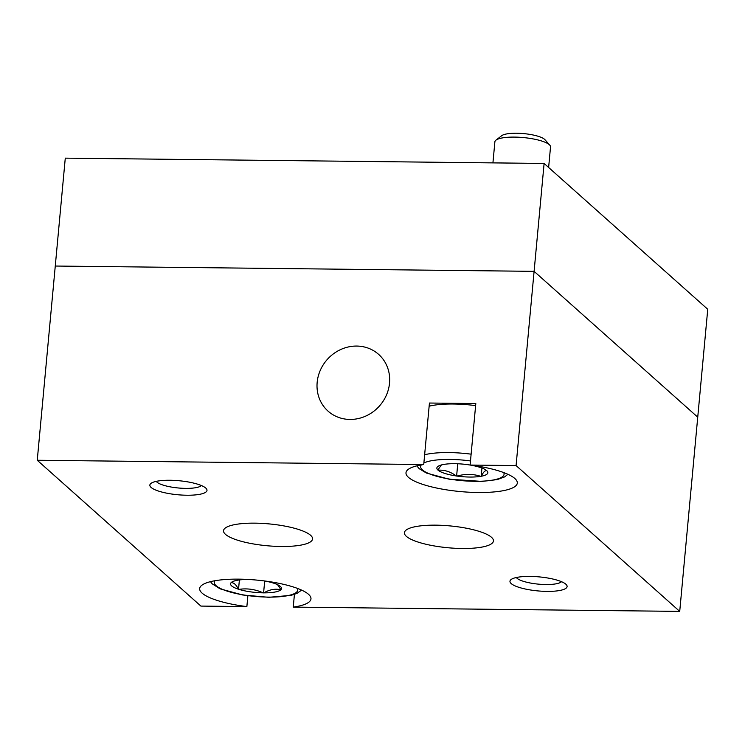 <?xml version="1.0" encoding="UTF-8"?>
<svg xmlns="http://www.w3.org/2000/svg" width="745" height="745" viewBox="0 0 745 745"><rect width="100%" height="100%" fill="white"/><g stroke="black" fill="none" stroke-linecap="round" stroke-linejoin="round"><path stroke-width="1.12" d="M492.929 162.885L494.885 141.811A27.947 6.854 5.3 0 1 495.946 140.162L501.692 135.702A22.462 5.513 5.3 0 1 523.707 133.606A22.462 5.513 5.3 0 1 544.968 139.715L549.782 145.163A27.947 6.854 5.3 0 1 550.527 146.97L548.627 167.476M495.946 140.162A27.947 6.854 5.3 0 1 523.344 137.564A27.947 6.854 5.3 0 1 549.782 145.163M293.241 607.11A55.884 13.708 5.3 0 0 310.972 598.887A55.884 13.708 5.3 0 0 256.597 580.076A55.884 13.708 5.3 0 0 199.679 588.559A55.884 13.708 5.3 0 0 246.865 606.598L200.889 606.085L37.25 460.261L55.27 266.04L534.1 271.348L697.739 417.172L707.75 309.277L544.111 163.453L534.1 271.348L697.739 417.172L679.719 611.394L293.241 607.11L294.424 594.398M37.25 460.261L423.728 464.535A55.884 13.708 5.3 0 0 405.997 472.758A55.884 13.708 5.3 0 0 460.382 491.57A55.884 13.708 5.3 0 0 517.3 483.086A55.884 13.708 5.3 0 0 470.114 465.057L516.08 465.56L534.1 271.348L55.27 266.04L65.281 158.145L544.111 163.453M429.139 406.193A47.503 11.65 5.3 0 1 475.627 405.615M470.44 465.094A25.6 6.277 5.3 0 1 485.507 469.75A25.6 6.277 5.3 0 1 486.597 470.542L486.82 470.738A25.6 6.277 5.3 0 1 481.279 476.241L480.758 476.334A25.6 6.277 5.3 0 1 457.02 476.074L456.285 475.962A25.6 6.277 5.3 0 1 438.097 470.197L437.874 470.002A25.6 6.277 5.3 0 1 439.69 465.504A25.6 6.277 5.3 0 1 443.415 464.498L443.936 464.405A25.6 6.277 5.3 0 1 467.674 464.666L468.409 464.768A25.6 6.277 5.3 0 1 470.114 465.038M438.097 470.197C444.355 469.741 450.418 471.66 456.285 475.962M457.747 463.762L456.611 476.064M441.375 464.954L437.874 470.002M481.279 476.241C483.337 472.041 485.191 470.207 486.82 470.738M481.95 468.046L481.177 476.334M457.02 476.074C465.178 473.783 473.094 473.867 480.758 476.334M264.121 580.904A25.6 6.277 5.3 0 1 273.108 582.981L273.657 583.158A25.6 6.277 5.3 0 1 279.189 585.561A25.6 6.277 5.3 0 1 280.958 589.658L280.791 589.826A25.6 6.277 5.3 0 1 263.879 592.852L263.162 592.843A25.6 6.277 5.3 0 1 238.949 589.37L238.4 589.193A25.6 6.277 5.3 0 1 231.099 582.683L231.267 582.515A25.6 6.277 5.3 0 1 233.371 581.305A25.6 6.277 5.3 0 1 248.169 579.489L248.336 579.461M263.879 592.852C269.718 589.481 275.352 588.466 280.791 589.826M264.689 580.998L263.59 592.908M238.949 589.37C247.21 588.15 255.284 589.314 263.162 592.843M239.396 579.945L238.521 589.304M238.4 589.193C236.174 584.639 233.744 582.469 231.099 582.683M234.293 580.979L231.267 582.515M280.958 589.658L277.55 584.667M201.401 485.535A23.104 5.671 5.3 0 1 185.701 488.375A23.104 5.671 5.3 0 1 156.264 481.354M561.507 581.696A23.104 5.671 5.3 0 1 545.806 584.536A23.104 5.671 5.3 0 1 516.369 577.515M546.942 591.39A28.692 7.04 5.3 0 1 518.539 587.209A28.692 7.04 5.3 0 1 511.061 579.563A28.692 7.04 5.3 0 1 539.194 576.891A28.692 7.04 5.3 0 1 566.349 584.695A28.692 7.04 5.3 0 1 546.942 591.39M186.837 495.229A28.692 7.04 5.3 0 1 158.424 491.048A28.692 7.04 5.3 0 1 150.956 483.403A28.692 7.04 5.3 0 1 179.079 480.739A28.692 7.04 5.3 0 1 206.235 488.534A28.692 7.04 5.3 0 1 186.837 495.229M516.08 465.56L679.719 611.394M281.135 546.485A44.709 10.97 5.3 0 1 223.519 530.691A44.709 10.97 5.3 0 1 269.057 523.903A44.709 10.97 5.3 0 1 312.555 538.952A44.709 10.97 5.3 0 1 281.135 546.485M462.021 548.488A44.709 10.97 5.3 0 1 404.414 532.694A44.709 10.97 5.3 0 1 449.943 525.905A44.709 10.97 5.3 0 1 493.451 540.954A44.709 10.97 5.3 0 1 462.021 548.488M246.865 606.598L247.871 595.767M470.114 465.057L475.813 403.548L429.437 403.036L423.728 464.535M317.165 382.353A38.004 34.959 131.7 0 1 340.754 349.507A38.004 34.959 131.7 0 1 378.628 354.378A38.004 34.959 131.7 0 1 379.438 406.016A38.004 34.959 131.7 0 1 328.051 411.128A38.004 34.959 131.7 0 1 317.165 382.353M503.704 472.572A41.916 10.281 5.3 0 1 471.352 481.233A41.916 10.281 5.3 0 1 422.443 469.927A41.916 10.281 5.3 0 1 421.288 464.927M423.868 463.008A41.916 10.281 5.3 0 1 470.495 460.95M424.641 454.739A47.503 11.65 5.3 0 1 471.119 454.171M297.385 588.373A41.916 10.281 5.3 0 1 268.302 597.108A41.916 10.281 5.3 0 1 214.97 580.728M416.809 465.858L419.23 468.707L426.429 473.047L449.077 479.184L481.978 481.41L497.166 479.603L504.626 476.902L507.932 474.304M210.49 581.659L212.176 583.81L220.092 588.839L242.702 594.985L268.74 597.304L291.099 595.348L296.91 593.42L301.613 590.115"/></g></svg>
